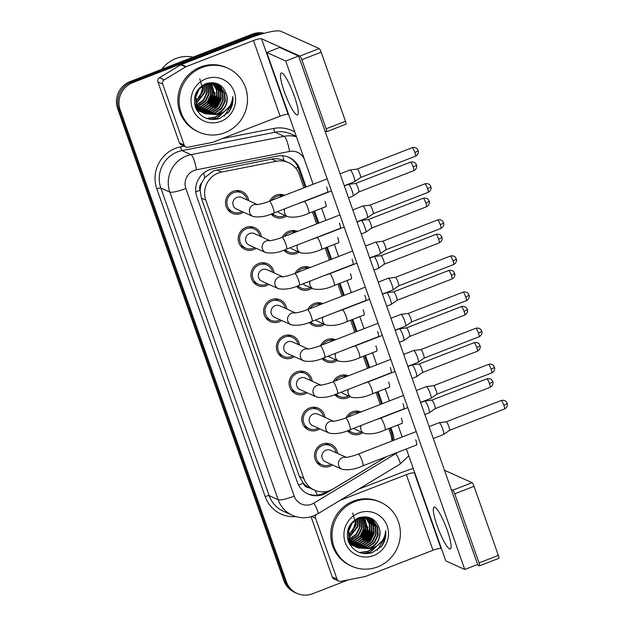<?xml version="1.0" encoding="UTF-8"?>
<svg xmlns="http://www.w3.org/2000/svg" width="625" height="625" viewBox="0 0 625 625"><rect width="100%" height="100%" fill="white"/><g stroke="black" fill="none" stroke-linecap="round" stroke-linejoin="round"><path stroke-width="0.94" d="M346 417.781A11.93 11.562 -65.7 0 1 361.031 411.945M362.695 432.711A11.93 11.562 -65.7 0 1 347.422 430.727M333.281 381.672A11.93 11.562 -65.7 0 1 348.32 375.836M349.977 396.602A11.93 11.562 -65.7 0 1 334.703 394.609M320.562 345.555A11.93 11.562 -65.7 0 1 335.602 339.727M337.258 360.484A11.93 11.562 -65.7 0 1 321.984 358.5M307.852 309.445A11.93 11.562 -65.7 0 1 322.883 303.609M324.539 324.375A11.93 11.562 -65.7 0 1 309.266 322.391M295.133 273.336A11.93 11.562 -65.7 0 1 310.164 267.5M311.828 288.266A11.93 11.562 -65.7 0 1 296.547 286.273M282.414 237.219A11.93 11.562 -65.7 0 1 297.453 231.391M299.109 252.148A11.93 11.562 -65.7 0 1 283.836 250.164M269.695 201.109A11.93 11.562 -65.7 0 1 284.734 195.273M286.391 216.039A11.93 11.562 -65.7 0 1 271.117 214.055M332.469 464.961A11.93 11.562 -65.7 0 1 314.523 454.891A11.93 11.562 -65.7 0 1 337.672 453.445M319.758 428.844A11.93 11.562 -65.7 0 1 301.805 418.781A11.93 11.562 -65.7 0 1 324.953 417.336M307.039 392.734A11.93 11.562 -65.7 0 1 289.086 382.664A11.93 11.562 -65.7 0 1 312.234 381.219M294.32 356.625A11.93 11.562 -65.7 0 1 276.375 346.555A11.93 11.562 -65.7 0 1 299.516 345.109M281.602 320.508A11.93 11.562 -65.7 0 1 263.656 310.445A11.93 11.562 -65.7 0 1 286.805 309M268.883 284.398A11.93 11.562 -65.7 0 1 250.938 274.328A11.93 11.562 -65.7 0 1 274.086 272.883M256.172 248.289A11.93 11.562 -65.7 0 1 238.219 238.219A11.93 11.562 -65.7 0 1 261.367 236.773M243.453 212.172A11.93 11.562 -65.7 0 1 225.5 202.109A11.93 11.562 -65.7 0 1 248.648 200.664M303.938 187.828L299.188 174.32A21.055 20.398 114.3 0 0 288.531 162.625L283.852 160.516C279.891 158.781 275.812 158.305 271.617 159.078L213.43 170.891L204.766 177.688L201.875 182.711A7.016 6.797 114.3 0 0 200.055 190.242A21.055 3.648 160.6 0 1 195.758 191.812M288.531 162.625A21.055 20.398 114.3 0 0 276.438 161.258L221.68 172.047A21.055 20.398 114.3 0 0 218.219 173.055A21.055 20.398 114.3 0 0 205.789 200.102L303.797 478.414A21.055 20.398 114.3 0 0 314.453 490.109A21.055 20.398 114.3 0 0 333.25 488.875L381.539 459.695A21.055 20.398 114.3 0 0 384.688 457.367M200.055 190.242L200.18 190.586A21.055 20.398 -65.7 0 1 201.875 182.711M309.297 487.758A21.055 20.398 -65.7 0 1 303.133 482.938L303.25 483.281A7.016 6.797 114.3 0 0 309.297 487.758L314.453 490.109M200.18 190.586L201.352 198.102L299.359 476.414L303.133 482.938M391.906 441.016A21.055 20.398 114.3 0 0 390.719 434.242L388.711 428.547M380.242 404.492L375.992 392.43M367.523 368.383L363.281 356.32M354.812 332.273L350.562 320.211M342.094 296.164L337.844 284.094M329.375 260.047L325.125 247.984M316.656 223.938L312.414 211.875M385.406 537.359A28.07 27.195 -65.7 0 1 380.883 547.109A28.07 27.195 -65.7 0 0 385.406 537.359M232.523 103.234A28.07 27.195 -65.7 0 1 228.008 112.984A28.07 27.195 -65.7 0 0 232.523 103.234M348.406 579.844L312.562 593.75A21.055 20.398 -65.7 0 1 297.016 593.383L295.75 592.812A21.055 20.398 -65.7 0 1 285.094 581.117L118.898 109.188A21.055 20.398 -65.7 0 1 131.328 82.141L253.695 34.672A21.055 20.398 -65.7 0 1 263.641 33.453A21.055 20.398 -65.7 0 0 253.695 34.672L131.328 82.141A21.055 20.398 -65.7 0 0 118.898 109.188L285.094 581.117A21.055 20.398 -65.7 0 0 295.75 592.812L294.484 592.242A21.055 20.398 -65.7 0 1 283.828 580.547L117.633 108.617A21.055 20.398 -65.7 0 1 130.07 81.57L252.43 34.102A21.055 20.398 -65.7 0 1 264.391 33.25M306.109 186.984L299.836 169.164A21.055 20.398 114.3 0 0 289.18 157.469A21.055 20.398 114.3 0 0 277.086 156.094L212.75 168.773A21.055 20.398 114.3 0 0 209.289 169.781A21.055 20.398 114.3 0 0 196.852 196.828L297.391 482.328A21.055 20.398 114.3 0 0 308.055 494.023A21.055 20.398 114.3 0 0 326.852 492.789L383.586 458.5A21.055 20.398 114.3 0 0 385.867 456.906M297.016 593.383A21.055 20.398 -65.7 0 1 286.352 581.688L120.164 109.758A21.055 20.398 -65.7 0 1 132.594 82.711L254.953 35.242A21.055 20.398 -65.7 0 1 262.203 33.852M393.953 440.219A21.055 20.398 114.3 0 0 392.766 433.055L390.883 427.703M382.414 403.656L378.164 391.594M369.695 367.539L365.445 355.477M356.977 331.43L352.734 319.367M344.266 295.32L340.016 283.258M331.547 259.203L327.297 247.141M318.828 223.094L314.578 211.031M326.953 491.391L325.586 492.219A21.055 20.398 -65.7 0 1 307.422 493.727M389.945 428.062L391.5 432.484A21.055 20.398 -65.7 0 1 392.656 440.727M288.539 157.195A21.055 20.398 -65.7 0 1 298.57 168.594L305.18 187.344M313.648 211.391L317.891 223.461M326.359 247.508L330.609 259.57M339.078 283.617L343.328 295.68M351.797 319.727L356.047 331.789M364.516 355.844L368.758 367.906M377.234 391.953L381.477 404.016M247.148 199.984A10.523 10.203 114.3 0 0 226.867 202.141A10.523 10.203 114.3 0 0 241.953 211.5M257.32 204.578L241.609 197.484A6.312 6.117 114.3 0 0 232.859 203.094A6.312 6.117 114.3 0 0 236.414 208.992L252.969 216.469A6.312 6.117 114.3 0 1 257.094 204.594M340.078 173.805L350.078 169.93A6.312 1.109 68.8 0 1 350.125 169.914A6.312 1.109 68.8 0 1 350.297 169.945A6.312 1.109 68.8 0 1 353.781 176.453A6.312 1.109 68.8 0 1 354.688 181.68A6.312 1.109 68.8 0 1 354.648 181.703L344.273 185.727M357.156 169.062A4.562 0.805 68.8 0 1 357.188 169.055A4.562 0.805 68.8 0 1 357.312 169.078A4.562 0.805 68.8 0 1 359.828 173.781A4.562 0.805 68.8 0 1 360.484 177.555A4.562 0.805 68.8 0 1 360.453 177.57L415.453 156.234C419.094 154.234 418.375 150.836 418.313 151.336L418.102 150.469A4.562 0.789 160.6 0 1 414.828 152.445A4.562 0.805 68.8 0 1 415.453 156.234M282.688 196.07A10.523 10.203 114.3 0 0 271.742 200.32M272.531 213.547A10.523 10.203 114.3 0 0 284.891 215.359M277.555 211.609A6.312 6.117 114.3 0 0 279.352 212.859L287.883 216.711A6.312 6.117 114.3 0 1 284.742 208.82M344.344 185.938L348.414 184.359A6.312 1.109 68.8 0 1 348.461 184.344A6.312 1.109 68.8 0 1 348.633 184.383A6.312 1.109 68.8 0 1 352.117 190.891A6.312 1.109 68.8 0 1 353.023 196.109A6.312 1.109 68.8 0 1 352.984 196.133L348.547 197.859M355.484 183.5A4.562 0.805 68.8 0 1 355.523 183.484A4.562 0.805 68.8 0 1 355.641 183.516A4.562 0.805 68.8 0 1 358.164 188.211A4.562 0.805 68.8 0 1 358.82 191.984A4.562 0.805 68.8 0 1 358.789 192L413.781 170.664C417.43 168.664 416.711 165.266 416.648 165.766L416.438 164.898A4.562 0.789 160.6 0 1 413.164 166.875A4.562 0.805 68.8 0 1 413.781 170.664M259.867 236.094A10.523 10.203 114.3 0 0 239.586 238.25A10.523 10.203 114.3 0 0 254.672 247.609M270.039 240.688L254.328 233.594A6.312 6.117 114.3 0 0 245.578 239.203A6.312 6.117 114.3 0 0 249.125 245.109L265.68 252.578A6.312 6.117 114.3 0 1 269.812 240.703M352.789 209.922L362.797 206.039A6.312 1.109 68.8 0 1 362.844 206.023A6.312 1.109 68.8 0 1 363.016 206.062A6.312 1.109 68.8 0 1 366.5 212.57A6.312 1.109 68.8 0 1 367.406 217.789A6.312 1.109 68.8 0 1 367.367 217.812L356.992 221.836M424.867 183.844C428.516 182.906 430.297 185.344 430.016 185.164L430.82 186.578A4.562 0.789 160.6 0 1 427.547 188.555A4.562 0.805 68.8 0 0 424.867 183.844L369.891 205.172A4.562 0.805 68.8 0 1 369.906 205.164A4.562 0.805 68.8 0 1 370.031 205.188A4.562 0.805 68.8 0 1 372.547 209.891A4.562 0.805 68.8 0 1 373.203 213.664A4.562 0.805 68.8 0 1 373.172 213.68M272.586 272.211A10.523 10.203 114.3 0 0 252.305 274.367A10.523 10.203 114.3 0 0 267.383 283.719M282.758 276.805L267.039 269.711A6.312 6.117 114.3 0 0 258.297 275.32A6.312 6.117 114.3 0 0 261.844 281.219L278.398 288.695A6.312 6.117 114.3 0 1 282.531 276.82M365.508 246.031L375.516 242.148A6.312 1.109 68.8 0 1 375.562 242.141A6.312 1.109 68.8 0 1 375.734 242.172A6.312 1.109 68.8 0 1 379.219 248.68A6.312 1.109 68.8 0 1 380.125 253.898A6.312 1.109 68.8 0 1 380.078 253.93L369.703 257.953M382.586 241.289A4.562 0.805 68.8 0 1 382.625 241.281A4.562 0.805 68.8 0 1 382.742 241.305A4.562 0.805 68.8 0 1 385.266 246A4.562 0.805 68.8 0 1 385.922 249.773A4.562 0.805 68.8 0 1 385.883 249.789L440.883 228.453C444.523 226.461 443.813 223.055 443.75 223.555L443.539 222.688A4.562 0.789 160.6 0 1 440.266 224.664A4.562 0.805 68.8 0 1 440.883 228.453M285.297 308.32A10.523 10.203 114.3 0 0 265.023 310.477A10.523 10.203 114.3 0 0 280.102 319.836M295.477 312.914L279.758 305.82A6.312 6.117 114.3 0 0 271.016 311.43A6.312 6.117 114.3 0 0 274.562 317.328L291.117 324.805A6.312 6.117 114.3 0 1 295.242 312.93M378.227 282.141L388.227 278.266A6.312 1.109 68.8 0 1 388.281 278.25A6.312 1.109 68.8 0 1 388.445 278.281A6.312 1.109 68.8 0 1 391.938 284.789A6.312 1.109 68.8 0 1 392.844 290.016A6.312 1.109 68.8 0 1 392.797 290.039L382.422 294.062M450.305 256.062C453.945 255.125 455.734 257.562 455.453 257.391L456.258 258.805A4.562 0.789 160.6 0 1 452.977 260.781A4.562 0.805 68.8 0 0 450.305 256.062L395.32 277.391A4.562 0.805 68.8 0 1 395.336 277.391A4.562 0.805 68.8 0 1 395.461 277.414A4.562 0.805 68.8 0 1 397.984 282.117A4.562 0.805 68.8 0 1 398.633 285.891A4.562 0.805 68.8 0 1 398.602 285.906M298.016 344.43A10.523 10.203 114.3 0 0 277.734 346.586A10.523 10.203 114.3 0 0 292.82 355.945M308.188 349.023L292.477 341.93A6.312 6.117 114.3 0 0 283.734 347.539A6.312 6.117 114.3 0 0 287.281 353.445L303.836 360.914A6.312 6.117 114.3 0 1 307.961 349.039M390.945 318.258L400.945 314.375A6.312 1.109 68.8 0 1 400.992 314.359A6.312 1.109 68.8 0 1 401.164 314.398A6.312 1.109 68.8 0 1 404.648 320.906A6.312 1.109 68.8 0 1 405.562 326.125A6.312 1.109 68.8 0 1 405.516 326.148L395.141 330.172M408.023 313.508A4.562 0.805 68.8 0 1 408.055 313.5A4.562 0.805 68.8 0 1 408.18 313.523A4.562 0.805 68.8 0 1 410.695 318.227A4.562 0.805 68.8 0 1 411.352 322A4.562 0.805 68.8 0 1 411.32 322.016M295.406 232.18A10.523 10.203 114.3 0 0 284.461 236.43M285.25 249.656A10.523 10.203 114.3 0 0 297.609 251.477M290.273 247.719A6.312 6.117 114.3 0 0 292.062 248.969L300.594 252.82A6.312 6.117 114.3 0 1 297.461 244.93M357.062 222.047L361.133 220.469A6.312 1.109 68.8 0 1 361.18 220.461A6.312 1.109 68.8 0 1 361.344 220.492A6.312 1.109 68.8 0 1 364.836 227A6.312 1.109 68.8 0 1 365.742 232.227A6.312 1.109 68.8 0 1 365.695 232.25L361.258 233.969M423.203 198.273C426.844 197.336 428.633 199.773 428.352 199.602L429.156 201.008A4.562 0.789 160.6 0 1 425.875 202.992A4.562 0.805 68.8 0 0 423.203 198.273L368.219 219.602A4.562 0.805 68.8 0 1 368.242 219.602A4.562 0.805 68.8 0 1 368.359 219.625A4.562 0.805 68.8 0 1 370.883 224.328A4.562 0.805 68.8 0 1 371.531 228.094A4.562 0.805 68.8 0 1 371.5 228.109M308.125 268.289A10.523 10.203 114.3 0 0 297.172 272.539M297.961 285.766A10.523 10.203 114.3 0 0 310.32 287.586M302.992 283.836A6.312 6.117 114.3 0 0 304.781 285.086L313.312 288.938A6.312 6.117 114.3 0 1 310.172 281.047M369.781 258.164L373.844 256.586A6.312 1.109 68.8 0 1 373.898 256.57A6.312 1.109 68.8 0 1 374.062 256.602A6.312 1.109 68.8 0 1 377.555 263.109A6.312 1.109 68.8 0 1 378.461 268.336A6.312 1.109 68.8 0 1 378.414 268.359L373.977 270.078M438.594 239.102A4.562 0.805 68.8 0 0 435.922 234.383L380.938 255.711A4.562 0.805 68.8 0 1 380.953 255.711A4.562 0.805 68.8 0 1 381.078 255.734A4.562 0.805 68.8 0 1 383.594 260.438A4.562 0.805 68.8 0 1 384.25 264.211A4.562 0.805 68.8 0 1 384.219 264.227L439.219 242.891C442.859 240.891 442.141 237.492 442.086 237.992L441.875 237.125A4.562 0.789 160.6 0 1 438.594 239.102A4.562 0.805 68.8 0 1 439.219 242.891M320.844 304.406A10.523 10.203 114.3 0 0 309.891 308.648M310.68 321.883A10.523 10.203 114.3 0 0 323.039 323.695M315.703 319.945A6.312 6.117 114.3 0 0 317.5 321.195L326.031 325.047A6.312 6.117 114.3 0 1 322.891 317.156M382.5 294.273L386.562 292.695A6.312 1.109 68.8 0 1 386.609 292.68A6.312 1.109 68.8 0 1 386.781 292.719A6.312 1.109 68.8 0 1 390.266 299.227A6.312 1.109 68.8 0 1 391.172 304.445A6.312 1.109 68.8 0 1 391.133 304.469L386.695 306.195M393.641 291.836A4.562 0.805 68.8 0 1 393.672 291.82A4.562 0.805 68.8 0 1 393.797 291.844A4.562 0.805 68.8 0 1 396.312 296.547A4.562 0.805 68.8 0 1 396.969 300.32A4.562 0.805 68.8 0 1 396.938 300.336M184.148 145.039A3.508 3.398 114.3 0 0 185.922 146.984L181.188 144.844A3.508 3.398 -65.7 0 1 179.406 142.898L184.148 145.039L162.688 84.086L157.945 81.945A3.508 3.398 -65.7 0 1 159.477 77.703L180.867 64.781A3.508 3.398 -65.7 0 1 181.406 64.516L248.75 38.391A28.07 4.867 160.6 0 1 280.828 31.25L319.211 48.578A3.508 0.617 68.8 0 1 321.148 52.195L301.828 59.695A3.508 0.617 -111.2 0 0 299.891 56.078L261.508 38.742A7.016 1.219 -19.4 0 0 253.484 40.531L186.148 66.656A3.508 3.398 114.3 0 0 185.602 66.922L164.219 79.844A3.508 3.398 114.3 0 0 162.688 84.086M179.406 142.898L157.945 81.945M325 131.008L326.516 131.688A3.508 0.617 -111.2 0 0 326.641 131.703A3.508 0.617 -111.2 0 0 326.164 128.789L345.484 121.289L321.148 52.195M345.484 121.289A3.508 0.617 68.8 0 1 345.961 124.203L326.641 131.703M326.164 128.789L301.828 59.695M288.641 114.586L288.133 114.359A7.016 1.219 -19.4 0 0 280.109 116.141L212.773 142.266A3.508 3.398 114.3 0 1 212.195 142.438L187.938 147.211A3.508 3.398 114.3 0 1 185.922 146.984M337.031 579.164A3.508 3.398 114.3 0 0 338.805 581.109L334.062 578.969A3.508 3.398 -65.7 0 1 332.289 577.023L337.031 579.164L315.562 518.211L311.766 516.5M332.289 577.023L311.047 516.711M358.359 489.297L401.625 472.516A28.07 4.867 160.6 0 1 413.273 468.508M444.461 470.234L472.094 482.703A3.508 0.617 68.8 0 1 474.031 486.32L454.711 493.813A3.508 0.617 -111.2 0 0 452.773 490.203L451.258 489.516M477 564.734L479.398 565.812A3.508 0.617 -111.2 0 0 479.516 565.828A3.508 0.617 -111.2 0 0 479.039 562.914L498.359 555.414L474.031 486.32M498.359 555.414A3.508 0.617 68.8 0 1 498.836 558.328L479.516 565.828M479.039 562.914L454.711 493.813M414.891 473.102L414.383 472.867A7.016 1.219 -19.4 0 0 406.367 474.656L339.977 500.406M441.516 548.711L441.016 548.484A7.016 1.219 -19.4 0 0 432.992 550.266L365.656 576.391A3.508 3.398 114.3 0 1 365.078 576.555L340.82 581.336A3.508 3.398 114.3 0 1 338.805 581.109M316.273 514.656A3.508 3.398 114.3 0 0 315.562 518.211M224.797 132.734A35.086 34 -65.7 0 1 198.883 132.117A35.086 34 -65.7 0 1 179.172 99.336A35.086 34 -65.7 0 1 201.844 67.555A35.086 34 -65.7 0 1 227.758 68.164A35.086 34 -65.7 0 1 247.469 100.953A35.086 34 -65.7 0 1 224.797 132.734M198.883 132.117L197.617 131.547A35.086 34 -65.7 0 1 177.914 98.766A35.086 34 -65.7 0 1 200.578 66.984A35.086 34 -65.7 0 1 226.492 67.594L227.758 68.164M161.812 69.25A31.578 30.602 -65.7 0 1 175.82 58.547A31.578 30.602 -65.7 0 1 193.102 57.117M199.758 78.836L202.547 88.125L199.695 97.656M203.758 113.164L214.445 113.047L221.195 108.32L224.797 100.937L224.32 92.891L219.938 86.352L216.789 84.305M204 113.297L214.945 113.273L221.703 108.547L225.297 101.164L224.82 93.117L220.445 86.578L217.039 84.414L205.57 84.25L199.156 89.125L195.891 96.664L196.703 104.859L201.422 111.547L204.984 113.781L215.75 114.57A15.859 15.375 -65.7 0 0 216.93 114.164A15.859 15.375 -65.7 0 0 226.633 94.844C223.32 84.93 216.578 81.141 206.398 83.469C196.195 88.336 192.57 96.328 195.539 107.445C200.469 117.539 208.391 121.258 219.305 118.602L228.836 112.031C232.18 107.344 233.492 102.172 232.781 96.508C231.859 106.148 226.625 112.117 217.07 114.422L215.75 114.57M202.813 112.586L212.438 112.141L219.195 107.414L222.789 100.031L222.312 91.984L217.937 85.445L215.758 83.914M203.047 112.734L212.945 112.367L219.695 107.641L223.289 100.258L222.812 92.211L218.438 85.672L216.016 84M215.031 83.508L212.383 82.617M201.898 111.938L210.438 111.234L217.188 106.508L220.781 99.125L220.305 91.078L215.93 84.539L214.695 83.594M202.125 112.102L210.938 111.461L217.688 106.734L221.281 99.352L220.805 91.305L216.43 84.766L214.961 83.664M201.023 111.211L208.43 110.328L215.18 105.602L218.773 98.219L218.297 90.172L213.594 83.359M201.242 111.398L208.93 110.555L215.68 105.828L219.281 98.445L218.805 90.398L213.875 83.414M200.18 110.398L206.422 109.422L213.172 104.695L216.773 97.312L216.414 89.641L212.453 83.211M200.391 110.609L206.922 109.648L213.672 104.922L217.273 97.539L216.867 89.719L212.742 83.242M199.383 109.5L204.414 108.516L211.164 103.789L214.766 96.406L211.273 83.156M199.578 109.734L204.914 108.742L211.672 104.016L215.266 96.633L211.57 83.164M198.625 108.508L202.414 107.609L209.164 102.883L212.758 95.5L210.047 83.195M198.805 108.766L202.914 107.836L209.664 103.109L213.258 95.727L210.359 83.18M197.914 107.406L200.406 106.703L207.156 101.984L210.75 94.594L208.773 83.352M198.086 107.695L200.906 106.93L207.656 102.211L211.25 94.82L209.094 83.297M197.258 106.172L205.148 101.078L208.742 93.688L207.438 83.633M197.414 106.492L198.898 106.023L205.648 101.305L209.25 93.914L207.773 83.547M196.68 104.781L203.25 100.047L206.742 92.781L206.023 84.078M196.812 105.148L203.641 100.398L207.242 93.008L206.383 83.953M196.188 103.188L204.734 91.875L204.523 84.727M196.297 103.609L205.234 92.102L204.906 84.539M195.828 101.305L202.727 90.969L202.891 85.664M195.898 101.812L203.227 91.195L203.312 85.398M205.07 84.023L203.945 84.539M199.891 87.5L195.391 96.438L196.203 104.633L200.914 111.32L204.984 113.781M204.734 113.672L216.453 113.953C224.727 110.016 228.117 103.648 226.633 94.844M194.883 105.305L198.914 110.414L203.742 113.195M202.734 112.766L203.5 113.07M194.531 103.477L199.414 110.641L202.984 112.875M195.859 108.258L200.477 111.75M198.719 110.953L199.484 111.258M199.742 111.352L200.539 111.602M200.805 111.68L201.625 111.875M196.555 109.703L199.727 111.391M199.984 111.484L200.773 111.75M201.039 111.828L201.852 112.047M196.742 110.062L197.477 110.352M197.742 110.445L198.531 110.695M198.797 110.773L199.617 110.969M199.891 111.031L200.734 111.172M196.961 110.164L197.727 110.484M197.984 110.578L198.766 110.844M199.031 110.922L199.844 111.141M200.117 111.195L200.953 111.352M196.797 109.867L197.609 110.07M197.891 110.125L198.734 110.266M199.016 110.305L199.891 110.383M197.023 110.023L197.836 110.234M198.109 110.297L198.953 110.445M199.234 110.492L200.094 110.586M197.008 109.398L197.883 109.477M198.18 109.492L199.078 109.508M196.422 109.453L196.945 109.539M197.227 109.586L198.094 109.68M198.383 109.703L199.273 109.734M196.172 108.586L197.07 108.602M197.375 108.594L198.305 108.539M196.375 108.797L197.266 108.828M197.57 108.828L198.492 108.789M195.625 107.68L196.297 107.633M196.617 107.602L197.586 107.469M195.719 107.922L196.484 107.883M196.797 107.859L197.758 107.742M195.25 105.266L196.312 104.922M205.836 78.891A22.883 22.172 -65.7 0 1 234.32 92A22.883 22.172 -65.7 0 1 220.805 121.398A22.883 22.172 -65.7 0 1 192.32 108.289A22.883 22.172 -65.7 0 1 205.836 78.891M209.539 107.867L216.5 95.859L216.891 91.719M211.547 108.773L218.508 96.766L218.898 92.625M213.555 109.68L220.516 97.672L220.906 93.531M206.492 118.391L215.148 117.125L222.008 112.914M210.062 119.344L217.156 118.031L228.688 107.648M224.266 116.164L232.555 103.102L232.781 96.508M207.148 104.875L212.742 94.156L213.063 91.836M209.148 105.781L214.75 95.062L215.07 92.742M211.156 106.688L216.758 95.969L217.07 93.648M213.164 107.586L218.758 96.875L219.078 94.555M219.094 91.391L218.352 87.195M218.133 86.484L217.664 85.219M215.172 108.492L220.766 97.781L221.086 95.461M221.102 92.297L220.359 88.102M206.813 118.508L215.398 117.242L222.781 112.531M210.781 119.453L217.406 118.148L229.516 106.516M377.68 566.859A35.086 34 -65.7 0 1 351.766 566.242A35.086 34 -65.7 0 1 332.055 533.461A35.086 34 -65.7 0 1 354.727 501.672A35.086 34 -65.7 0 1 380.641 502.289A35.086 34 -65.7 0 1 400.352 535.078A35.086 34 -65.7 0 1 377.68 566.859M351.766 566.242L350.5 565.672A35.086 34 -65.7 0 1 330.789 532.891A35.086 34 -65.7 0 1 353.461 501.102A35.086 34 -65.7 0 1 379.375 501.719L380.641 502.289M352.641 512.961L355.43 522.25L352.578 531.781M347.414 537.602L352.289 544.766L356.625 547.32L367.328 547.172L374.078 542.445L377.672 535.062L377.195 527.008L372.82 520.477L369.664 518.43M356.883 547.422L367.828 547.398L374.578 542.672L378.18 535.289L377.695 527.234L373.32 520.703L369.922 518.539L358.453 518.375L352.039 523.25L348.773 530.789L349.586 538.984L354.297 545.672L357.867 547.906L368.633 548.695A15.859 15.375 -65.7 0 0 369.812 548.289A15.859 15.375 -65.7 0 0 379.508 528.969C376.203 519.055 369.453 515.266 359.281 517.594C349.07 522.461 345.453 530.453 348.414 541.57C353.344 551.664 361.266 555.383 372.188 552.727L381.719 546.156C385.062 541.469 386.375 536.297 385.656 530.633C384.734 540.273 379.5 546.242 369.945 548.547L368.633 548.695M355.695 546.711L365.32 546.266L372.07 541.539L375.672 534.156L375.188 526.109L370.812 519.57L368.641 518.039M355.922 546.859L365.82 546.492L372.57 541.766L376.172 534.383L375.695 526.336L371.312 519.797L368.898 518.125M367.914 517.633L365.258 516.742M354.781 546.062L363.312 545.359L370.062 540.633L373.664 533.25L373.188 525.203L368.805 518.664L367.57 517.719M355.008 546.227L363.812 545.586L370.57 540.859L374.164 533.477L373.688 525.43L369.312 518.891L367.844 517.789M353.898 545.328L361.305 544.453L368.062 539.727L371.656 532.344L371.18 524.297L366.469 517.484M354.117 545.523L361.812 544.68L368.562 539.953L372.156 532.57L371.68 524.523L366.75 517.539M353.062 544.523L359.305 543.547L366.055 538.82L369.648 531.438L369.289 523.766L365.336 517.336M353.266 544.734L359.805 543.773L366.555 539.047L370.148 531.664L369.75 523.836L365.625 517.367M352.258 543.625L357.297 542.641L364.047 537.914L367.641 530.531L364.156 517.281M352.453 543.859L357.797 542.867L364.547 538.141L368.148 530.758L364.453 517.281M351.5 542.633L355.289 541.734L362.039 537.008L365.641 529.625L362.93 517.32M351.688 542.891L355.789 541.961L362.539 537.234L366.141 529.852L363.242 517.305M350.789 541.531L353.281 540.828L360.031 536.102L363.633 528.719L361.648 517.477M350.961 541.812L353.781 541.055L360.539 536.328L364.133 528.945L361.977 517.422M350.141 540.297L358.031 535.203L361.625 527.812L360.312 517.758M350.297 540.617L351.781 540.148L358.531 535.43L362.125 528.039L360.656 517.672M349.555 538.906L356.125 534.172L359.617 526.906L358.906 518.203M349.695 539.273L356.523 534.523L360.117 527.133L359.266 518.07M349.062 537.312L357.609 526L357.406 518.852M349.18 537.734L358.117 526.227L357.789 518.664M348.711 535.43L355.609 525.094L355.766 519.789M348.781 535.938L356.109 525.32L356.195 519.523M357.953 518.148L356.828 518.664M352.766 521.617L348.273 530.562L349.086 538.758L353.797 545.445L357.867 547.906M357.617 547.797L369.336 548.07C377.609 544.141 381 537.773 379.508 528.969M347.758 539.43L351.789 544.539L355.859 547M355.609 546.891L356.375 547.195M348.734 542.383L353.352 545.875M351.602 545.078L352.367 545.383M352.625 545.477L353.414 545.727M353.688 545.805L354.5 546M349.43 543.828L352.609 545.508M352.867 545.609L353.656 545.875M353.922 545.953L354.727 546.164M349.625 544.188L350.359 544.477M350.617 544.57L351.414 544.82M351.68 544.898L352.5 545.094M352.773 545.156L353.617 545.297M349.844 544.289L350.602 544.609M350.859 544.703L351.648 544.969M351.914 545.047L352.727 545.266M353 545.32L353.836 545.477M349.672 543.992L350.492 544.188M350.766 544.25L351.609 544.391M351.898 544.43L352.766 544.508M349.906 544.141L350.719 544.359M350.992 544.414L351.828 544.57M352.109 544.617L352.977 544.711M349.891 543.523L350.758 543.602M351.055 543.617L351.953 543.633M349.297 543.578L349.82 543.664M350.109 543.711L350.969 543.805M351.266 543.828L352.156 543.859M349.047 542.711L349.945 542.727M350.25 542.719L351.188 542.664M349.258 542.922L350.148 542.953M350.453 542.953L351.375 542.914M348.5 541.805L349.18 541.758M349.492 541.727L350.461 541.586M348.602 542.047L349.367 542.008M349.68 541.984L350.641 541.867M348.133 539.391L349.195 539.047M358.719 513.016A22.883 22.172 -65.7 0 1 387.203 526.125A22.883 22.172 -65.7 0 1 373.688 555.523A22.883 22.172 -65.7 0 1 345.203 542.414A22.883 22.172 -65.7 0 1 358.719 513.016M362.414 541.992L369.383 529.984L369.766 525.844M364.422 542.898L371.391 530.891L371.773 526.75M366.43 543.805L373.398 531.797L373.781 527.656M359.367 552.516L368.023 551.25L374.883 547.039M362.945 553.469L370.031 552.156L381.562 541.773M377.148 550.289L385.43 537.227L385.656 530.633M360.023 539L365.617 528.281L365.938 525.961M362.031 539.906L367.625 529.188L367.945 526.867M364.039 540.805L369.633 530.094L369.953 527.773M366.039 541.711L371.641 531L371.961 528.68M371.977 525.516L371.227 521.32M371.008 520.609L370.547 519.344M368.047 542.617L373.648 531.906L373.961 529.586M373.984 526.422L373.234 522.227M359.695 552.633L368.281 551.367L375.656 546.656M363.664 553.578L370.281 552.273L382.391 540.641M402.016 423.383A6.312 1.109 -111.2 0 0 402.195 423.391A6.312 1.109 -111.2 0 0 401.328 418.141A6.312 1.109 -111.2 0 0 401.305 418.078M389.297 387.273A6.312 1.109 -111.2 0 0 389.477 387.281A6.312 1.109 -111.2 0 0 388.609 382.031A6.312 1.109 -111.2 0 0 388.594 381.969M376.578 351.164A6.312 1.109 -111.2 0 0 376.758 351.164A6.312 1.109 -111.2 0 0 375.898 345.922A6.312 1.109 -111.2 0 0 375.875 345.852M416.398 445.062A6.312 1.109 -111.2 0 0 416.578 445.07A6.312 1.109 -111.2 0 0 415.711 439.82A6.312 1.109 -111.2 0 0 415.688 439.758M403.68 408.953A6.312 1.109 -111.2 0 0 403.859 408.953A6.312 1.109 -111.2 0 0 403 403.711A6.312 1.109 -111.2 0 0 402.977 403.648M363.867 315.047A6.312 1.109 -111.2 0 0 364.039 315.055A6.312 1.109 -111.2 0 0 363.18 309.805A6.312 1.109 -111.2 0 0 363.156 309.742M351.148 278.938A6.312 1.109 -111.2 0 0 351.328 278.945A6.312 1.109 -111.2 0 0 350.461 273.695A6.312 1.109 -111.2 0 0 350.438 273.633M338.43 242.828A6.312 1.109 -111.2 0 0 338.609 242.828A6.312 1.109 -111.2 0 0 337.742 237.586A6.312 1.109 -111.2 0 0 337.719 237.516M378.25 336.727A6.312 1.109 -111.2 0 0 378.422 336.734A6.312 1.109 -111.2 0 0 377.562 331.484A6.312 1.109 -111.2 0 0 377.539 331.422M365.531 300.617A6.312 1.109 -111.2 0 0 365.711 300.617A6.312 1.109 -111.2 0 0 364.844 295.375A6.312 1.109 -111.2 0 0 364.82 295.312M352.812 264.508A6.312 1.109 -111.2 0 0 352.992 264.508A6.312 1.109 -111.2 0 0 352.125 259.266A6.312 1.109 -111.2 0 0 352.102 259.195M340.094 228.391A6.312 1.109 -111.2 0 0 340.273 228.398A6.312 1.109 -111.2 0 0 339.414 223.148A6.312 1.109 -111.2 0 0 339.391 223.086M390.961 372.836A6.312 1.109 -111.2 0 0 391.141 372.844A6.312 1.109 -111.2 0 0 390.281 367.602A6.312 1.109 -111.2 0 0 390.258 367.531M325.711 206.711A6.312 1.109 -111.2 0 0 325.891 206.719A6.312 1.109 -111.2 0 0 325.031 201.469A6.312 1.109 -111.2 0 0 325.008 201.406M327.383 192.281A6.312 1.109 -111.2 0 0 327.555 192.289A6.312 1.109 -111.2 0 0 326.695 187.039A6.312 1.109 -111.2 0 0 326.672 186.977M447.266 530.32A22.453 3.945 -111.2 0 0 434.086 507.102A22.453 3.945 -111.2 0 0 437.156 525.758A22.453 3.945 -111.2 0 0 450.328 548.977A22.453 3.945 -111.2 0 0 447.266 530.32M294.383 96.195A22.453 3.945 -111.2 0 0 281.211 72.984A22.453 3.945 -111.2 0 0 284.273 91.633A22.453 3.945 -111.2 0 0 297.453 114.852A22.453 3.945 -111.2 0 0 294.383 96.195M406.383 448.945L445.812 560.914L464.773 569.477L285.727 61.039L266.766 52.484L313.172 184.242M321.641 208.297L325.883 220.359M334.352 244.406L338.602 256.469M347.07 280.516L351.32 292.578M359.789 316.633L364.039 328.695M372.508 352.742L376.758 364.805M385.227 388.852L389.469 400.914M397.938 424.969L402.187 437.031M464.773 569.477L477.648 564.477L298.602 56.047L279.648 47.484L266.766 52.484M285.727 61.039L298.602 56.047M310.734 380.547A10.523 10.203 114.3 0 0 290.453 382.703A10.523 10.203 114.3 0 0 305.539 392.055M320.906 385.141L305.195 378.039A6.312 6.117 114.3 0 0 296.445 383.656A6.312 6.117 114.3 0 0 299.992 389.555L316.547 397.031A6.312 6.117 114.3 0 1 320.68 385.156M403.664 354.367L413.664 350.484A6.312 1.109 68.8 0 1 413.711 350.477A6.312 1.109 68.8 0 1 413.883 350.508A6.312 1.109 68.8 0 1 417.367 357.016A6.312 1.109 68.8 0 1 418.273 362.234A6.312 1.109 68.8 0 1 418.234 362.258L407.859 366.289M475.734 328.289C479.383 327.352 481.164 329.789 480.883 329.617L481.687 331.023A4.562 0.789 160.6 0 1 478.414 333A4.562 0.805 68.8 0 0 475.734 328.289L420.758 349.617A4.562 0.805 68.8 0 1 420.773 349.617A4.562 0.805 68.8 0 1 420.898 349.641A4.562 0.805 68.8 0 1 423.414 354.336A4.562 0.805 68.8 0 1 424.07 358.109A4.562 0.805 68.8 0 1 424.039 358.125M323.453 416.656A10.523 10.203 114.3 0 0 303.172 418.813A10.523 10.203 114.3 0 0 318.25 428.172M333.625 421.25L317.906 414.156A6.312 6.117 114.3 0 0 309.164 419.766A6.312 6.117 114.3 0 0 312.711 425.664L329.266 433.141A6.312 6.117 114.3 0 1 333.398 421.266M416.375 390.477L426.383 386.602A6.312 1.109 68.8 0 1 426.43 386.586A6.312 1.109 68.8 0 1 426.602 386.617A6.312 1.109 68.8 0 1 430.086 393.125A6.312 1.109 68.8 0 1 430.992 398.352A6.312 1.109 68.8 0 1 430.945 398.375L420.578 402.398M433.453 385.734A4.562 0.805 68.8 0 1 433.492 385.727A4.562 0.805 68.8 0 1 433.609 385.75A4.562 0.805 68.8 0 1 436.133 390.453A4.562 0.805 68.8 0 1 436.789 394.219A4.562 0.805 68.8 0 1 436.758 394.242M336.164 452.766A10.523 10.203 114.3 0 0 315.891 454.922A10.523 10.203 114.3 0 0 330.969 464.281M346.344 457.359L330.625 450.266A6.312 6.117 114.3 0 0 321.883 455.875A6.312 6.117 114.3 0 0 325.43 461.781L341.984 469.25A6.312 6.117 114.3 0 1 346.117 457.375M429.094 426.594L439.094 422.711A6.312 1.109 68.8 0 1 439.148 422.695A6.312 1.109 68.8 0 1 439.313 422.734A6.312 1.109 68.8 0 1 442.805 429.242A6.312 1.109 68.8 0 1 443.711 434.461A6.312 1.109 68.8 0 1 443.664 434.484L433.289 438.508M501.172 400.508C504.812 399.57 506.602 402.016 506.32 401.836L507.125 403.25A4.562 0.789 160.6 0 1 503.844 405.227A4.562 0.805 68.8 0 0 501.172 400.508L446.188 421.844A4.562 0.805 68.8 0 1 446.211 421.836A4.562 0.805 68.8 0 1 446.328 421.859A4.562 0.805 68.8 0 1 448.852 426.562A4.562 0.805 68.8 0 1 449.5 430.336A4.562 0.805 68.8 0 1 449.469 430.352M333.555 340.516A10.523 10.203 114.3 0 0 322.609 344.766M323.398 357.992A10.523 10.203 114.3 0 0 335.758 359.812M328.422 356.055A6.312 6.117 114.3 0 0 330.219 357.305L338.75 361.156A6.312 6.117 114.3 0 1 335.609 353.266M395.211 330.383L399.281 328.805A6.312 1.109 68.8 0 1 399.328 328.797A6.312 1.109 68.8 0 1 399.5 328.828A6.312 1.109 68.8 0 1 402.984 335.336A6.312 1.109 68.8 0 1 403.891 340.562A6.312 1.109 68.8 0 1 403.852 340.586L399.414 342.305M461.352 306.609C465 305.672 466.781 308.109 466.5 307.938L467.305 309.344A4.562 0.789 160.6 0 1 464.031 311.328A4.562 0.805 68.8 0 0 461.352 306.609L406.375 327.938A4.562 0.805 68.8 0 1 406.391 327.938A4.562 0.805 68.8 0 1 406.516 327.961A4.562 0.805 68.8 0 1 409.031 332.656A4.562 0.805 68.8 0 1 409.688 336.43A4.562 0.805 68.8 0 1 409.656 336.445M346.273 376.625A10.523 10.203 114.3 0 0 335.328 380.875M336.117 394.102A10.523 10.203 114.3 0 0 348.477 395.922M341.141 392.172A6.312 6.117 114.3 0 0 342.938 393.422L351.461 397.273A6.312 6.117 114.3 0 1 348.328 389.383M407.93 366.492L412 364.922A6.312 1.109 68.8 0 1 412.047 364.906A6.312 1.109 68.8 0 1 412.219 364.938A6.312 1.109 68.8 0 1 415.703 371.445A6.312 1.109 68.8 0 1 416.609 376.672A6.312 1.109 68.8 0 1 416.563 376.695L412.133 378.414M419.07 364.055A4.562 0.805 68.8 0 1 419.109 364.047A4.562 0.805 68.8 0 1 419.227 364.07A4.562 0.805 68.8 0 1 421.75 368.773A4.562 0.805 68.8 0 1 422.406 372.547A4.562 0.805 68.8 0 1 422.375 372.562M358.992 412.742A10.523 10.203 114.3 0 0 348.039 416.984M348.828 430.219A10.523 10.203 114.3 0 0 361.195 432.031M353.859 428.281A6.312 6.117 114.3 0 0 355.648 429.531L364.18 433.383A6.312 6.117 114.3 0 1 361.047 425.492M420.648 402.609L424.711 401.031A6.312 1.109 68.8 0 1 424.766 401.016A6.312 1.109 68.8 0 1 424.93 401.055A6.312 1.109 68.8 0 1 428.422 407.562A6.312 1.109 68.8 0 1 429.328 412.781A6.312 1.109 68.8 0 1 429.281 412.805L424.844 414.523M486.789 378.836C490.43 377.898 492.219 380.336 491.937 380.156L492.742 381.57A4.562 0.789 160.6 0 1 489.461 383.547A4.562 0.805 68.8 0 0 486.789 378.836L431.805 400.164A4.562 0.805 68.8 0 1 431.82 400.156A4.562 0.805 68.8 0 1 431.945 400.18A4.562 0.805 68.8 0 1 434.469 404.883A4.562 0.805 68.8 0 1 435.117 408.656A4.562 0.805 68.8 0 1 435.086 408.672M216.859 169.875L221.68 172.047M317.328 495.07A21.055 3.016 -121.1 0 0 315.023 490.352M298.023 167.203A21.055 3.648 160.6 0 1 295.766 168.203M283.852 160.516A21.055 4.281 -101.1 0 0 282.711 155.789M391.852 433.562A21.055 3.648 160.6 0 1 390.672 434.102M204.766 177.688A21.055 4.281 -101.1 0 0 203.719 173M303.25 483.281A21.055 3.648 160.6 0 1 298.547 484.992M201.352 198.102L205.789 200.102M271.617 159.078L276.438 161.258M299.359 476.414L303.797 478.414M283.828 580.547L286.352 581.688M117.633 108.617L120.164 109.758M130.07 81.57L132.594 82.711M252.43 34.102L254.953 35.242M304.391 159.328A14.031 13.602 114.3 0 0 289.555 151.445L196.461 169.789A14.031 13.602 114.3 0 0 194.156 170.461A14.031 13.602 114.3 0 0 185.867 188.492L294.211 496.164A14.031 13.602 114.3 0 0 311.688 504.203A14.031 13.602 114.3 0 0 313.852 503.141L395.93 453.531A14.031 13.602 114.3 0 0 397.578 452.367M294.211 496.164A14.031 2.438 -19.4 0 1 278.172 499.734L169.828 192.062A28.07 27.195 -65.7 0 1 186.406 156A28.07 27.195 -65.7 0 1 191.016 154.656L182.016 150.594A28.07 27.195 114.3 0 0 177.398 151.93A28.07 27.195 114.3 0 0 160.82 188L269.172 495.664A28.07 27.195 114.3 0 0 283.383 511.258L292.383 515.32A28.07 27.195 -65.7 0 1 278.172 499.734L269.172 495.664A3.508 0.609 160.6 0 0 265.156 496.562L156.812 188.891A3.508 0.609 160.6 0 1 160.82 188L169.828 192.062A14.031 2.438 -19.4 0 0 185.867 188.492M292.383 515.32C299.367 518.344 306.438 518.523 313.602 515.859L317.953 513.719A14.031 2.008 -121.1 0 0 313.852 503.141M156.812 188.891A31.578 30.602 -65.7 0 1 175.461 148.32A31.578 30.602 -65.7 0 1 180.648 146.812L184.055 146.141M222.133 138.633L273.742 128.461A31.578 30.602 -65.7 0 1 294.781 132.039M295.906 516.625A31.578 30.602 -65.7 0 1 265.156 496.562M196.461 169.789A14.031 2.852 -101.1 0 0 191.016 154.656L284.109 136.312L275.102 132.25L182.016 150.594A3.508 0.711 78.9 0 1 180.648 146.812M289.555 151.445A14.031 2.852 -101.1 0 0 284.109 136.312A28.07 27.195 -65.7 0 1 296.453 136.773M296.312 136.375L291.219 134.078A28.07 27.195 114.3 0 0 275.102 132.25A3.508 0.711 78.9 0 1 273.742 128.461M317.953 513.719L400.031 464.109A14.031 2.008 -121.1 0 0 395.93 453.531M298.57 168.594L299.836 169.164M391.5 432.484L392.766 433.055M325.586 492.219L326.852 492.789M418.102 150.469L417.297 149.055C417.578 149.227 415.797 146.789 412.148 147.727A4.562 0.805 68.8 0 1 414.828 152.445M256.883 204.594C254.898 204.961 261.938 204.25 269.32 201.258A6.312 1.109 68.8 0 1 273.023 207.789A6.312 1.109 68.8 0 1 273.148 208.156A6.312 1.109 68.8 0 1 273.891 213.031C266.367 216.5 259.398 217.648 252.969 216.469M416.438 164.898L415.633 163.484C415.914 163.664 414.125 161.227 410.484 162.164A4.562 0.805 68.8 0 1 413.164 166.875M298.836 203.352L304.234 201.5A6.312 1.109 68.8 0 1 307.938 208.031A6.312 1.109 68.8 0 1 308.062 208.398A6.312 1.109 68.8 0 1 308.805 213.273L326.016 206.594M269.602 240.711C267.617 241.07 274.656 240.359 282.039 237.367A6.312 1.109 68.8 0 1 285.742 243.898A6.312 1.109 68.8 0 1 285.867 244.266A6.312 1.109 68.8 0 1 286.602 249.141C279.086 252.617 272.109 253.758 265.68 252.578M427.547 188.555A4.562 0.805 68.8 0 1 428.164 192.344L373.188 213.672L367.406 217.789M443.539 222.688L442.734 221.281C443.016 221.453 441.227 219.016 437.586 219.953A4.562 0.805 68.8 0 1 440.266 224.664M282.32 276.82C280.336 277.188 287.375 276.477 294.75 273.477A6.312 1.109 68.8 0 1 298.461 280.008A6.312 1.109 68.8 0 1 298.586 280.375A6.312 1.109 68.8 0 1 299.32 285.258C291.805 288.727 284.828 289.875 278.398 288.695M295.039 312.93C293.047 313.297 300.086 312.586 307.469 309.594A6.312 1.109 68.8 0 1 311.18 316.117A6.312 1.109 68.8 0 1 311.305 316.484A6.312 1.109 68.8 0 1 312.039 321.367C304.523 324.836 297.547 325.984 291.117 324.805M452.977 260.781A4.562 0.805 68.8 0 1 453.602 264.57L398.617 285.898L392.844 290.016M466.32 300.68C469.961 298.68 469.242 295.281 469.187 295.781L468.172 293.5C468.445 293.68 466.664 291.234 463.023 292.172A4.562 0.805 68.8 0 1 465.695 296.891A4.562 0.805 68.8 0 1 466.32 300.68L411.336 322.008M468.969 294.914A4.562 0.789 160.6 0 1 465.695 296.891M307.75 349.047C305.766 349.406 312.805 348.695 320.188 345.703A6.312 1.109 68.8 0 1 323.891 352.234A6.312 1.109 68.8 0 1 324.023 352.602A6.312 1.109 68.8 0 1 324.758 357.477C317.234 360.953 310.266 362.094 303.836 360.914M311.555 239.461L316.953 237.609A6.312 1.109 68.8 0 1 320.656 244.141A6.312 1.109 68.8 0 1 320.781 244.508A6.312 1.109 68.8 0 1 321.516 249.383L338.734 242.703M425.875 202.992A4.562 0.805 68.8 0 1 426.5 206.781L371.523 228.109M324.273 275.578L329.664 273.719A6.312 1.109 68.8 0 1 333.375 280.25A6.312 1.109 68.8 0 1 333.5 280.617A6.312 1.109 68.8 0 1 334.234 285.5L351.453 278.82M451.938 279C455.578 277 454.859 273.602 454.805 274.102L453.781 271.82C454.063 272 452.281 269.562 448.633 270.5A4.562 0.805 68.8 0 1 451.312 275.211A4.562 0.805 68.8 0 1 451.938 279L396.953 300.328L391.172 304.445M454.586 273.234A4.562 0.789 160.6 0 1 451.312 275.211M336.984 311.688L342.383 309.836A6.312 1.109 68.8 0 1 346.094 316.367A6.312 1.109 68.8 0 1 346.219 316.727A6.312 1.109 68.8 0 1 346.953 321.609L364.172 314.93M288.133 114.359L261.508 38.742M280.109 116.141L253.484 40.531M181.406 64.516L186.148 66.656M299.891 56.078L319.211 48.578M185.602 66.922L180.867 64.781M159.477 77.703L164.219 79.844M441.016 548.484L414.383 472.867M432.992 550.266L406.367 474.656M452.773 490.203L472.094 482.703M232.414 104.297A28.07 27.195 -65.7 0 1 229.062 111.719M385.297 538.422A28.07 27.195 -65.7 0 1 381.945 545.844M320.469 385.156C318.484 385.523 325.523 384.812 332.906 381.812A6.312 1.109 68.8 0 1 336.609 388.344A6.312 1.109 68.8 0 1 336.734 388.711A6.312 1.109 68.8 0 1 337.477 393.594C329.953 397.062 322.984 398.211 316.547 397.031M478.414 333A4.562 0.805 68.8 0 1 479.039 336.789L424.055 358.125L418.273 362.234M491.75 372.906C495.391 370.906 494.68 367.508 494.617 368.008L493.602 365.727C493.883 365.898 492.094 363.461 488.453 364.398A4.562 0.805 68.8 0 1 491.133 369.117A4.562 0.805 68.8 0 1 491.75 372.906L436.773 394.234M494.406 367.133A4.562 0.789 160.6 0 1 491.133 369.117M333.188 421.266C331.203 421.633 338.242 420.922 345.625 417.93A6.312 1.109 68.8 0 1 349.328 424.453A6.312 1.109 68.8 0 1 349.453 424.82A6.312 1.109 68.8 0 1 350.188 429.703C342.672 433.172 335.695 434.32 329.266 433.141M345.906 457.383C343.922 457.742 350.961 457.031 358.336 454.039A6.312 1.109 68.8 0 1 362.047 460.57A6.312 1.109 68.8 0 1 362.172 460.938A6.312 1.109 68.8 0 1 362.906 465.812C355.391 469.289 348.414 470.43 341.984 469.25M503.844 405.227A4.562 0.805 68.8 0 1 504.469 409.016L449.484 430.344L443.711 434.461M349.703 347.797L355.102 345.945A6.312 1.109 68.8 0 1 358.805 352.477A6.312 1.109 68.8 0 1 358.938 352.844A6.312 1.109 68.8 0 1 359.672 357.719L376.883 351.039M464.031 311.328A4.562 0.805 68.8 0 1 464.656 315.109L409.672 336.445L403.891 340.562M477.367 351.227C481.008 349.227 480.297 345.828 480.234 346.328L479.219 344.047C479.5 344.219 477.711 341.781 474.07 342.719A4.562 0.805 68.8 0 1 476.75 347.438A4.562 0.805 68.8 0 1 477.367 351.227L422.391 372.555M480.023 345.461A4.562 0.789 160.6 0 1 476.75 347.438M362.422 383.914L367.82 382.055A6.312 1.109 68.8 0 1 371.523 388.586A6.312 1.109 68.8 0 1 371.648 388.953A6.312 1.109 68.8 0 1 372.383 393.836L389.602 387.156M375.141 420.023L380.531 418.172A6.312 1.109 68.8 0 1 384.242 424.695A6.312 1.109 68.8 0 1 384.367 425.063A6.312 1.109 68.8 0 1 385.102 429.945L402.32 423.266M489.461 383.547A4.562 0.805 68.8 0 1 490.086 387.336L435.102 408.664L429.328 412.781M400.031 464.109L408.797 455.797M232.781 211.977L227.828 209.734M273.891 213.031L327.688 192.164M412.148 147.727L357.172 169.055L350.125 169.914M241.445 192.789L236.484 190.555M269.32 201.258L327.195 178.805M360.484 177.555L354.688 181.68M275.719 215.844L271.477 213.922M410.484 162.164L355.5 183.492L348.461 184.344M282.898 195.984L279.422 194.414M308.805 213.273C301.281 216.742 294.312 217.891 287.883 216.711M304.234 201.5L331.469 190.93M358.82 191.984L353.023 196.109M245.5 248.086L240.539 245.852M286.602 249.141L340.398 228.273M369.906 205.164L362.844 206.023M254.164 228.898L249.203 226.664M282.039 237.367L339.914 214.914M428.164 192.344C431.812 190.344 431.094 186.945 431.031 187.445L430.82 186.578M258.219 284.203L253.258 281.961M299.32 285.258L353.117 264.383M437.586 219.953L382.602 241.281L375.562 242.141M266.875 265.016L261.922 262.773M294.75 273.477L352.633 251.031M385.922 249.773L380.125 253.898M270.93 320.312L265.977 318.07M312.039 321.367L365.836 300.5M395.336 277.391L388.281 278.25M279.594 301.125L274.641 298.891M307.469 309.594L365.344 287.141M453.602 264.57C457.242 262.57 456.523 259.172 456.469 259.672L456.258 258.805M283.648 356.422L278.695 354.188M324.758 357.477L378.555 336.609M463.023 292.172L408.039 313.508L400.992 314.359M292.312 337.234L287.352 335M320.188 345.703L378.062 323.25M411.352 322L405.562 326.125M288.438 251.953L284.195 250.039M368.242 219.602L361.18 220.461M295.617 232.102L292.141 230.531M321.516 249.383C314 252.859 307.023 254.008 300.594 252.82M316.953 237.609L344.188 227.047M371.531 228.094L365.742 232.227M426.5 206.781C430.141 204.781 429.43 201.383 429.367 201.875L429.156 201.008M435.922 234.383C439.562 233.445 441.352 235.883 441.07 235.711L441.875 237.125M301.156 288.062L296.906 286.148M380.953 255.711L373.898 256.57M308.336 268.211L304.859 266.641M334.234 285.5C326.719 288.969 319.742 290.117 313.312 288.938M329.664 273.719L356.898 263.156M384.25 264.211L378.461 268.336M313.875 324.18L309.625 322.258M448.633 270.5L393.656 291.828L386.609 292.68M321.055 304.32L317.578 302.75M346.953 321.609C339.438 325.078 332.461 326.227 326.031 325.047M342.383 309.836L369.617 299.266M198.969 111.07L198.469 110.844M351.852 545.195L351.344 544.969M296.367 392.539L291.406 390.297M337.477 393.594L391.273 372.719M420.773 349.617L413.711 350.477M305.031 373.352L300.07 371.109M332.906 381.812L390.781 359.359M479.039 336.789C482.68 334.797 481.961 331.391 481.898 331.891L481.687 331.023M309.086 428.648L304.125 426.406M350.188 429.703L403.984 408.836M488.453 364.398L433.469 385.727L426.43 386.586M317.75 409.461L312.789 407.227M345.625 417.93L403.5 395.477M436.789 394.219L430.992 398.352M321.805 464.758L316.844 462.523M362.906 465.812L416.703 444.945M446.211 421.836L439.148 422.695M330.461 445.57L325.508 443.336M358.336 454.039L416.211 431.586M504.469 409.016C508.109 407.016 507.391 403.617 507.336 404.117L507.125 403.25M326.586 360.289L322.344 358.375M406.391 327.938L399.328 328.797M333.766 340.438L330.297 338.867M359.672 357.719C352.148 361.195 345.18 362.336 338.75 361.156M355.102 345.945L382.336 335.383M464.656 315.109C468.297 313.117 467.578 309.719 467.516 310.211L467.305 309.344M339.305 396.398L335.062 394.484M474.07 342.719L419.086 364.047L412.047 364.906M346.484 376.547L343.008 374.977M372.383 393.836C364.867 397.305 357.891 398.453 351.461 397.273M367.82 382.055L395.055 371.492M422.406 372.547L416.609 376.672M352.023 432.516L347.781 430.594M431.82 400.156L424.766 401.016M359.203 412.656L355.727 411.086M385.102 429.945C377.586 433.414 370.609 434.562 364.18 433.383M380.531 418.172L407.766 407.602M490.086 387.336C493.727 385.336 493.008 381.938 492.953 382.438L492.742 381.57"/></g></svg>
